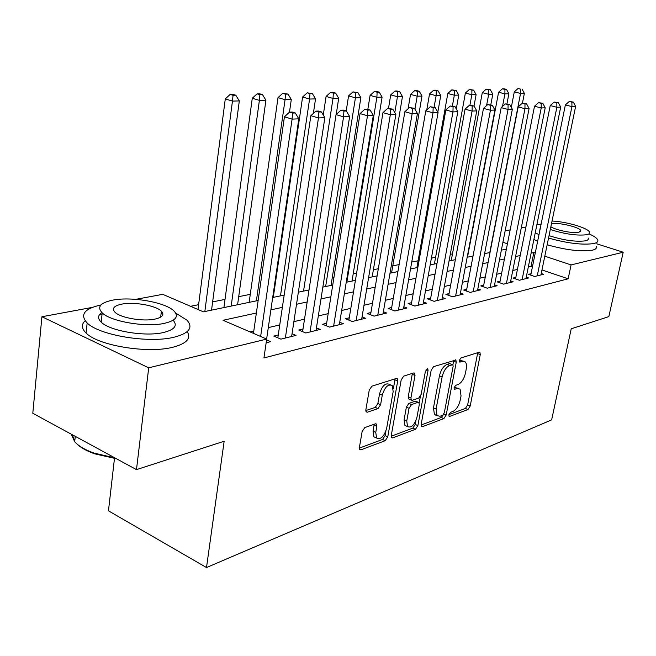 <?xml version="1.0" encoding="UTF-8"?>
<svg xmlns="http://www.w3.org/2000/svg" width="656" height="656" viewBox="0 0 656 656"><rect width="100%" height="100%" fill="white"/><g stroke="black" fill="none" stroke-linecap="round" stroke-linejoin="round"><path stroke-width="0.98" d="M448.884 414.83L449.089 416.281L449.729 416.388L467.958 409.524L470.188 406.072L480.258 354.584L479.921 352.354L479.151 352.223L460.897 357.996L459.274 360.464L459.512 362.03L462.513 361.366L465.17 361.841C466.482 363.194 466.842 365.564 466.252 368.943L465.407 373.313C463.989 379.061 461.545 382.792 458.068 384.523L455.666 385.351L454.05 387.819L454.264 389.328L457.289 388.598L460.061 389.074L461.045 395.896L460.217 400.217C458.815 405.9 456.371 409.647 452.902 411.46L450.5 412.353L448.884 414.83M364.793 427.597L362.137 431.517L359.398 447.466L359.693 449.532L360.972 449.811L385.22 440.684L387.77 436.863L397.7 380.988L397.339 378.709L396.249 378.479L371.919 386.179L369.246 390.09L365.876 409.705L366.212 411.894L367.442 412.181L377.995 408.581L380.603 404.719L382.276 395.15C384.81 386.999 388.122 383.801 392.214 385.539L393.174 391.558L386.638 428.442C384.022 436.691 380.669 439.881 376.569 438.019L375.765 432.411L376.847 426.244L376.528 424.112L375.33 423.85L364.793 427.597M596.706 243.802L623.2 252.224L608.834 316.61L571.228 328.795L551.639 419.873L206.501 567.547L224.155 441.234L136.481 469.63L148.707 367.819L41.918 316.741L92.332 307.393M623.2 252.224L571.097 264.917L544.808 256.193M256.365 313.019L223.04 320.284L266.697 339.078L263.942 357.946L568.145 278.816L571.097 264.917M266.697 339.078L148.707 367.819M421.152 424.391L421.439 426.474L422.464 426.654L443.866 418.594L446.187 415.035L456.24 362.268L455.887 360.013L433.591 366.647L431.164 370.287L421.152 424.391M415.445 429.303L392.682 437.872L391.55 437.642L391.255 435.559L401.193 379.873L403.735 376.101L413.641 372.969L414.649 373.182L415.01 375.453L410.935 397.905L411.271 400.094L412.312 400.299L418.708 398.094L421.152 394.412L425.408 371.263L427.802 368.828L428.048 370.419L417.88 425.613L415.445 429.303L412.813 428.13L391.181 436.224M531.032 273.708L528.416 274.347L534.648 276.488L543.529 274.298L541.249 273.519M515.829 277.398L513.115 278.054L519.413 280.251L528.621 277.972L526.251 277.16M500.069 281.219L497.248 281.9L503.619 284.146L513.164 281.793L510.712 280.932M483.71 285.188L480.782 285.893L487.219 288.197L497.133 285.745L494.575 284.843M466.719 289.304L463.677 290.042L470.18 292.404L480.479 289.862L477.822 288.902M449.065 293.585L445.9 294.355L452.476 296.774L463.177 294.134L460.422 293.125M430.705 298.037L427.409 298.841L434.051 301.317L445.194 298.57L442.316 297.504M411.591 302.67L408.163 303.507L414.871 306.057L426.474 303.195L423.473 302.063M391.681 307.5L388.114 308.369L394.887 310.985L406.982 308L403.85 306.803M370.927 312.535L367.204 313.437L374.051 316.135L386.663 313.019L383.391 311.748M349.271 317.783L345.384 318.726L352.297 321.506L365.466 318.25L362.046 316.897M326.647 323.269L322.588 324.253L329.574 327.114L343.326 323.72L339.751 322.268M302.998 329.009L298.751 330.034L305.803 332.986L320.194 329.427L316.438 327.885M278.251 335.011L273.798 336.085L280.916 339.127L295.987 335.405L292.051 333.748M568.145 278.816L541.979 269.944M532.459 266.713L531.073 266.246L528.334 266.885M517.428 269.427L512.787 270.518M501.66 273.109L496.641 274.282M485.301 276.93L479.88 278.201M468.31 280.899L462.464 282.269M450.656 285.024L444.342 286.5M432.288 289.312L425.49 290.903M413.173 293.781L405.843 295.495M393.256 298.431L385.359 300.276M372.493 303.285L363.982 305.27M350.821 308.345L341.661 310.485M328.18 313.634L318.316 315.938M304.515 319.16L293.888 321.645M279.743 324.941L268.288 327.623M253.79 331.009L250.002 331.887M266.574 339.915L270.633 341.661L266.156 342.768M452.468 253.913L450.278 254.348M435.609 257.283L431.402 258.12M418.11 260.785L411.73 262.056M399.127 264.581L392.772 265.852M378.323 268.739L373.395 269.723M356.61 273.085L353.223 273.757M333.92 277.619L332.223 277.955M274.429 289.517L273.847 289.632M250.272 294.347L238.718 296.66M225.024 299.398L212.634 301.875M198.604 304.679L190.535 306.295M114.464 458.487L108.461 510.827L206.501 567.547M136.481 469.63L32.8 413.264L41.918 316.741M135.767 299.341L162.745 294.331L203.393 311.83L258.152 300.489M505.145 230.838L510.163 229.903M521.282 227.845L525.923 226.984M507.432 243.786L502.906 242.285M272.699 297.48L284.179 295.11M298.357 292.174L309.017 289.968M322.85 287.107L332.731 285.057M346.237 282.26L355.413 280.366M368.606 277.636L377.118 275.873M390.008 273.208L397.913 271.568M410.517 268.96L417.856 267.443M430.18 264.893L436.986 263.482M449.048 260.981L455.362 259.678M467.179 257.234L473.033 256.02M484.604 253.626L490.024 252.503M501.364 250.157L506.383 249.116M535.247 253.019L533.853 252.552L531.114 253.15M520.208 255.528L515.567 256.537M504.448 258.964L499.429 260.055M488.089 262.531L482.668 263.712M471.098 266.229L465.243 267.509M453.435 270.083L447.121 271.453M435.059 274.085L428.253 275.569M415.929 278.251L408.598 279.85M396.003 282.597L388.098 284.319M375.224 287.123L366.704 288.976M353.527 291.846L344.359 293.847M330.87 296.791L320.989 298.939M307.172 301.949L296.52 304.269M282.359 307.361L270.887 309.862M531.073 266.246L533.853 252.552M458.429 388.393L454.674 387.516L457.289 388.598M454.067 387.729L454.674 387.516M463.562 361.202L459.881 360.316L462.513 361.366M459.266 360.513L459.881 360.316M448.934 414.608L465.399 408.442L467.63 404.99L477.748 352.666M452.919 364.785L453.681 360.283M421.078 425.031L441.275 417.47L443.366 414.748M442.685 415.264L444.317 412.763L453.132 366.327L452.894 364.761L449.688 365.482C446.088 367.18 443.563 370.993 442.119 376.921L436.101 408.975L437.044 415.691L440.094 416.232L442.685 415.264M452.517 364.613L449.639 363.58L452.287 364.646M436.732 415.305L434.428 414.559L433.468 407.843L439.463 375.831C440.906 369.91 443.431 366.105 447.039 364.408L449.639 363.58M409.237 399.225L408.581 398.938L408.253 396.757L412.386 373.362M420.373 396.486L419.192 402.932M415.937 420.644L415.24 424.448L417.88 425.613M406.753 420.972L407.556 426.589C411.369 428.179 414.51 425.063 416.962 417.249L419.266 404.695L418.946 402.538L417.929 402.333L411.533 404.572L409.057 408.286L406.753 420.972L404.088 419.791L404.9 425.408L406.646 426.187M418.315 402.267L415.264 401.193L417.929 402.333M404.088 419.791L406.376 407.13L408.852 403.415L415.264 401.193M412.813 428.13L415.24 424.448M375.896 437.708L373.871 436.781L373.059 431.181L374.199 424.252M390.263 384.711L389.484 384.375C385.384 382.628 382.071 385.826 379.537 393.961L382.276 395.15M365.81 410.574L375.257 407.376L377.872 403.522L379.537 393.961M393.362 388.901L395.043 378.856M359.332 448.138L382.538 439.454L385.088 435.65L385.867 431.254M522.438 103.254L524.357 93.349L520.536 93.447L514.296 91.856L511.319 107.371M520.552 89.118L518.051 88.486L520.552 89.118L520.536 93.447L489.794 252.552M522.078 89.085L524.357 93.349M514.296 91.856L518.051 88.486M537.256 275.84L571.942 106.592L575.615 106.428L540.954 274.93M530.745 275.143L565.374 104.919L571.942 106.592L571.876 102.139L573.344 102.082L569.244 101.467L571.876 102.139M569.244 101.467L565.374 104.919M575.615 106.428L573.344 102.082M548.539 238.071C567.465 243.343 582.553 245.164 593.803 243.548C597.247 242.745 598.51 241.441 597.6 239.645C596.591 237.874 593.729 235.955 589.022 233.889M541.512 222.187L540.962 224.245L536.928 224.475M547.161 244.778C566.046 250.084 581.118 251.888 592.368 250.198C595.812 249.362 597.083 248.025 596.181 246.205M588.137 238.021C588.809 239.333 587.874 240.276 585.332 240.85C575.566 242.015 563.463 240.276 549.039 235.643M550.302 229.502C564.759 234.102 576.87 235.848 586.644 234.741C589.178 234.184 590.113 233.257 589.432 231.97C587.612 227.829 566.087 221.597 552.04 221.039M550.868 226.755C555.575 230.149 573.426 233.692 578.945 232.314L580.781 230.518C579.412 227.091 558.158 222.138 551.516 223.68L551.499 223.68M539.831 230.477L541.069 224.401M539.724 230.313L540.126 228.337M533.886 239.465L537.625 241.301M535.23 232.814L538.986 234.627M100.999 304.933C84.239 308.705 79.622 314.724 87.158 322.982C99.163 335.347 148.912 343.523 173.873 337.258C189.19 333.297 193.545 327.598 186.935 320.169L175.677 313.051M85.141 320.776C81.172 324.458 81.492 328.549 86.1 333.059C98.056 345.614 147.69 353.764 172.618 347.295C186.583 343.654 191.437 338.439 187.19 331.624M102.057 314.216L99.458 314.724M161.114 313.511L162.901 314.183M173.135 320.226C177.842 325.63 174.603 329.73 163.434 332.526C145.263 336.946 109.749 331.018 101.196 322.129C97.514 318.504 97.736 315.315 101.86 312.551M164.566 323.301C175.824 320.563 179.022 316.512 174.143 311.149C165.968 302.408 131.913 296.299 112.742 300.128C100.294 302.728 96.785 306.975 102.197 312.871C110.782 321.637 146.37 327.582 164.566 323.301M121.721 304.138C113.832 305.835 111.61 308.55 115.038 312.281C120.507 317.922 143.27 321.784 155.111 319.078C162.499 317.324 164.599 314.691 161.392 311.182C156.087 305.548 133.963 301.629 121.721 304.138M71.209 434.141L74.694 441.75C78.663 446.146 85.165 449.934 94.193 453.116L114.972 457.937M116.481 458.757L94.8 453.87C86.666 451.008 80.606 447.622 76.637 443.686M74.727 441.48L72.357 434.772M506.94 103.853L508.867 93.759L504.907 93.865L498.593 92.234L467.507 257.168M504.94 89.454L506.522 89.421L504.005 88.773L502.414 88.806L504.94 89.454L504.907 93.865L502.521 106.428M506.522 89.421L508.867 93.759M498.593 92.234L502.414 88.806M490.795 104.853L492.795 94.185L488.679 94.292L482.299 92.635L451.246 260.53M488.736 89.798L490.385 89.765L486.186 89.142L488.736 89.798L488.679 94.292L486.572 105.608M490.385 89.765L492.795 94.185M482.299 92.635L486.186 89.142M474.026 105.96L476.108 94.628L471.836 94.743L465.383 93.045L434.387 264.024M471.918 90.159L473.632 90.126L469.343 89.487L471.918 90.159L471.836 94.743L469.909 105.263M473.632 90.126L476.108 94.628M465.383 93.045L469.343 89.487M456.273 108.937L458.765 95.087L454.329 95.21L447.81 93.48L416.888 267.64M454.444 90.536L456.223 90.495L451.836 89.847L454.444 90.536L454.329 95.21L452.394 105.993M456.223 90.495L458.765 95.087M447.81 93.48L451.836 89.847M522.119 279.579L556.87 107.272L560.691 107.1L525.956 278.636M515.534 278.898L550.228 105.559L556.87 107.272L556.829 102.73L558.363 102.664L554.172 102.049L556.829 102.73M554.172 102.049L550.228 105.559M560.691 107.1L558.363 102.664M506.424 283.458L541.225 107.969L545.193 107.789L510.401 282.474M499.757 282.785L534.509 106.223L541.225 107.969L541.208 103.336L542.799 103.279L538.519 102.648L541.208 103.336M538.519 102.648L534.509 106.223M545.193 107.789L542.799 103.279M490.13 287.476L524.964 108.699L529.089 108.511L494.263 286.459M483.39 286.828L518.166 106.912L524.964 108.699L524.972 103.976L526.62 103.91L522.25 103.263L524.972 103.976M522.25 103.263L518.166 106.912M529.089 108.511L526.62 103.91M473.206 291.658L508.047 109.454L512.344 109.265L477.502 290.592M466.391 291.026L501.176 107.633L508.047 109.454L508.08 104.632L509.802 104.566L505.325 103.91L508.08 104.632M505.325 103.91L501.176 107.633M512.344 109.265L509.802 104.566M437.823 112.16L440.742 95.563L436.125 95.686L429.541 93.923L426.761 109.954M436.273 90.922L438.118 90.889L435.486 90.184L433.641 90.225L436.273 90.922L436.125 95.686L434.108 107.19M438.118 90.889L440.742 95.563M429.541 93.923L433.641 90.225M455.625 295.995L490.434 110.241L494.911 110.044L460.086 294.897M448.729 295.397L483.48 108.379L490.434 110.241L490.499 105.321L492.287 105.255L487.72 104.583L490.499 105.321M487.72 104.583L483.48 108.379M494.911 110.044L492.287 105.255M391.566 272.88L421.988 96.063L417.183 96.194L410.533 94.39L408.089 108.781M417.364 91.332L419.282 91.291L416.626 90.577L414.699 90.618L417.364 91.332L417.183 96.194L414.961 109.175M419.282 91.291L421.988 96.063M410.533 94.39L414.699 90.618M437.331 300.514L472.09 111.069L476.748 110.856L441.972 299.366M430.352 299.94L465.055 109.158L472.09 111.069L472.181 106.042L474.05 105.969L469.368 105.28L472.181 106.042M469.368 105.28L465.055 109.158M476.748 110.856L474.05 105.969M372.19 276.889L402.456 96.58L397.446 96.711L390.73 94.874L388.5 108.371M397.667 91.75L399.668 91.709L396.987 90.979L394.978 91.02L397.667 91.75L397.446 96.711L394.797 112.619M399.668 91.709L402.456 96.58M390.73 94.874L394.978 91.02M418.29 305.212L452.96 111.922L457.814 111.7L423.12 304.023M411.238 304.671L445.842 109.97L452.96 111.922L453.091 106.789L455.034 106.707L450.237 106.018L453.091 106.789M450.237 106.018L445.842 109.97M457.814 111.7L455.034 106.707M352.026 281.063L382.104 97.121L376.88 97.26L370.091 95.382L367.836 109.388M377.134 92.193L379.225 92.143L376.511 91.397L374.42 91.446L377.134 92.193L376.88 97.26L346.86 282.137M379.225 92.143L382.104 97.121M370.091 95.382L374.42 91.446M398.446 310.108L432.993 112.816L438.06 112.586L403.489 308.869M391.32 309.607L425.793 110.823L432.993 112.816L433.157 107.568L435.19 107.486L430.279 106.78L433.157 107.568M430.279 106.78L425.793 110.823M438.06 112.586L435.19 107.486M331.034 285.409L360.874 97.687L355.421 97.826L348.566 95.907L346.22 110.93M355.716 92.652L357.905 92.603L352.977 91.889L355.716 92.652L355.421 97.826L325.655 286.524M357.905 92.603L360.874 97.687M348.566 95.907L352.977 91.889M336.208 114.464L338.701 98.269L333.01 98.425L326.081 96.457L323.277 115.021M333.355 93.127L335.634 93.078L332.863 92.299L330.583 92.348L333.355 93.127L333.01 98.425L303.539 291.1M335.634 93.078L338.701 98.269M326.081 96.457L330.583 92.348M313.371 113.39L315.536 98.884L309.583 99.048L302.588 97.031L273.281 297.365M309.976 93.628L312.363 93.578L307.18 92.832L309.976 93.628L309.583 99.048L280.473 295.872M312.363 93.578L315.536 98.884M302.588 97.031L307.18 92.832M289.476 112.176L291.297 99.532L285.065 99.696L278.013 97.629L249.141 302.359M285.516 94.152L288.017 94.095L282.695 93.332L285.516 94.152L285.065 99.696L256.381 300.858M288.017 94.095L291.297 99.532M278.013 97.629L282.695 93.332M237.595 304.745L265.918 100.204L259.391 100.376L252.273 98.261L223.917 307.582M259.899 94.702L262.515 94.644L259.669 93.808L257.054 93.857L259.899 94.702L259.391 100.376L231.191 306.073M262.515 94.644L265.918 100.204M252.273 98.261L257.054 93.857M377.766 315.216L412.132 113.75L417.429 113.513L383.014 313.921M370.55 314.757L404.859 111.709L412.132 113.75L412.337 108.379L414.461 108.297L409.426 107.576L412.337 108.379M409.426 107.576L404.859 111.709M417.429 113.513L414.461 108.297M356.175 320.546L390.32 114.726L395.863 114.48L361.661 319.193M348.885 320.136L382.965 112.635L390.32 114.726L390.574 109.232L392.796 109.15L387.622 108.404L390.574 109.232M387.622 108.404L382.965 112.635M395.863 114.48L392.796 109.15M333.625 326.114L367.483 115.743L373.297 115.489L339.357 324.695M326.253 325.753L360.046 113.603L367.483 115.743L367.786 110.126L370.115 110.036L367.139 109.191L364.81 109.273L367.786 110.126M364.81 109.273L360.046 113.603M373.297 115.489L370.115 110.036M310.042 331.936L343.564 116.817L349.648 116.547L316.036 330.46M302.596 331.641L336.044 114.62L343.564 116.817L343.916 111.061L346.352 110.962L343.35 110.093L340.907 110.192L343.916 111.061M340.907 110.192L336.044 114.62M349.648 116.547L346.352 110.962M285.36 338.029L318.463 117.941L324.851 117.654L291.633 336.479M277.832 337.807L310.862 115.686L318.463 117.941L318.873 112.045L321.432 111.938L318.398 111.044L315.831 111.143L318.873 112.045M315.831 111.143L310.862 115.686M324.851 117.654L321.432 111.938M211.544 310.14L239.317 100.909L232.462 101.09L225.287 98.917L197.981 309.501M233.044 95.276L235.783 95.21L232.913 94.357L230.166 94.415L233.044 95.276L232.462 101.09L204.836 311.526M235.783 95.21L239.317 100.909M225.287 98.917L230.166 94.415M260.645 336.471L292.1 119.121L298.816 118.818L266.623 339.045M253.454 333.379L284.425 116.801L292.1 119.121L292.576 113.07L295.266 112.963L292.199 112.045L289.501 112.151L292.576 113.07M289.501 112.151L284.425 116.801M298.816 118.818L295.266 112.963M448.934 416.052L449.729 416.388M459.372 361.841L460.11 362.137M454.124 389.115L454.887 389.434M477.658 353.559L480.258 354.584M467.63 404.99L470.188 406.072M465.399 408.442L467.958 409.524M453.591 361.21L456.24 362.268M443.858 414.034L446.187 415.035M441.275 417.47L443.866 418.594M421.226 426.113L422.464 426.654M447.039 364.408L449.688 365.482M439.463 375.831L442.119 376.921M433.468 407.843L436.101 408.975M391.32 437.249L392.682 437.872M412.312 374.322L415.01 375.453M408.253 396.757L410.935 397.905M426.08 369.607L428.048 370.419M408.852 403.415L411.533 404.572M406.376 407.13L409.057 408.286M374.133 425.022L376.847 426.244M373.059 431.181L375.765 432.411M377.872 403.522L380.603 404.719M375.257 407.376L377.995 408.581M365.999 411.533L367.442 412.181M394.969 379.832L397.7 380.988M385.088 435.65L387.77 436.863M382.538 439.454L385.22 440.684M359.472 449.106L360.972 449.811M479.462 352.174L479.921 352.354M455.362 359.808L455.887 360.013M434.428 414.559L437.044 415.691M414.002 372.911L414.649 373.182M408.581 398.938L411.271 400.094M427.368 368.656L427.802 368.828M404.9 425.408L407.556 426.589M375.757 423.76L376.528 424.112M373.871 436.781L376.569 438.019M396.626 378.414L397.339 378.709M580.527 231.716L580.781 230.518M75.268 436.347L74.694 441.75M160.671 317.127L161.392 311.182M101.196 322.129L102.197 312.871M87.158 322.982L86.1 333.059M94.8 453.87L94.193 453.116"/></g></svg>
